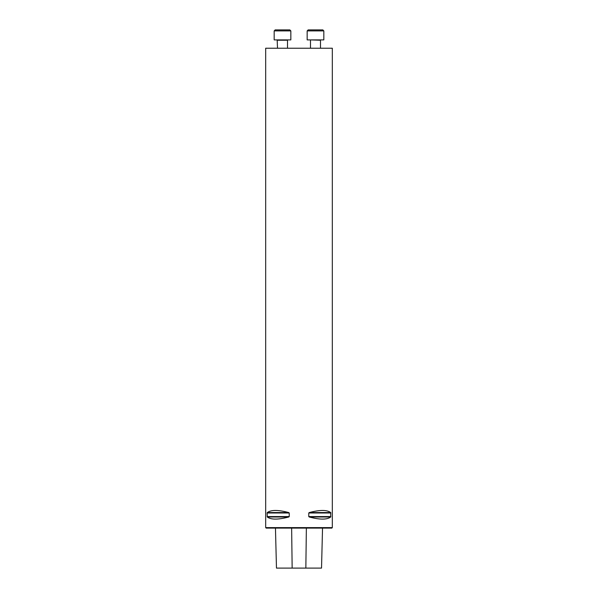 <?xml version="1.0" encoding="UTF-8"?>
<svg xmlns="http://www.w3.org/2000/svg" width="598" height="598" viewBox="0 0 598 598"><rect width="100%" height="100%" fill="white"/><g stroke="black" fill="none" stroke-linecap="round" stroke-linejoin="round"><path stroke-width="0.9" d="M332.324 527.608L265.676 527.608L265.676 48.229L332.324 48.229L332.324 527.608L331.823 528.109L266.177 528.109L265.676 527.608M309.278 512.553L330.701 512.553C326.971 509.773 319.825 509.773 309.278 512.553L308.762 512.987L309.278 512.553L308.762 512.987L330.866 512.987L330.701 512.553L330.701 517.008C326.971 519.789 319.825 519.789 309.278 517.008L308.762 516.575L309.278 517.008L330.701 517.008M267.134 512.987L267.299 512.553C271.029 509.773 278.175 509.773 288.722 512.553L289.238 512.987L289.238 516.575L288.722 517.008C278.175 519.789 271.029 519.789 267.299 517.008L267.134 512.987L289.238 512.987L288.722 512.553L267.299 512.553L267.134 512.987L267.299 512.553M330.866 516.575L308.762 516.575L308.762 512.987M289.238 516.575L267.134 516.575L267.299 517.008L288.722 517.008L289.238 516.575L288.722 517.008M321.53 568.1L322.531 528.109L321.53 568.1L305.847 568.1L306.363 528.109M276.47 568.1L275.461 528.109L276.47 568.1L305.847 568.1M287.182 29.9L277.831 29.9M275.17 29.9L289.836 29.9L275.17 29.9L274.176 30.902L274.176 39.894L290.837 39.894L290.837 30.902L274.176 30.902M277.509 48.229L277.173 39.894M310.818 29.9L320.169 29.9M315.497 39.894L323.824 39.894L323.824 30.902L322.83 29.9L317.837 29.9L322.83 29.9L323.824 30.902L307.163 30.902L308.164 29.9L313.158 29.9L308.164 29.9L307.163 30.902L307.163 39.894L315.497 39.894M320.491 40.23L320.491 48.229L320.491 40.23L310.16 39.894M292.153 568.1L291.637 528.109M287.503 48.229L287.503 40.23L277.509 40.23M290.837 30.902L289.836 29.9M310.497 48.229L310.497 40.23M323.824 39.894L323.824 30.902"/></g></svg>
